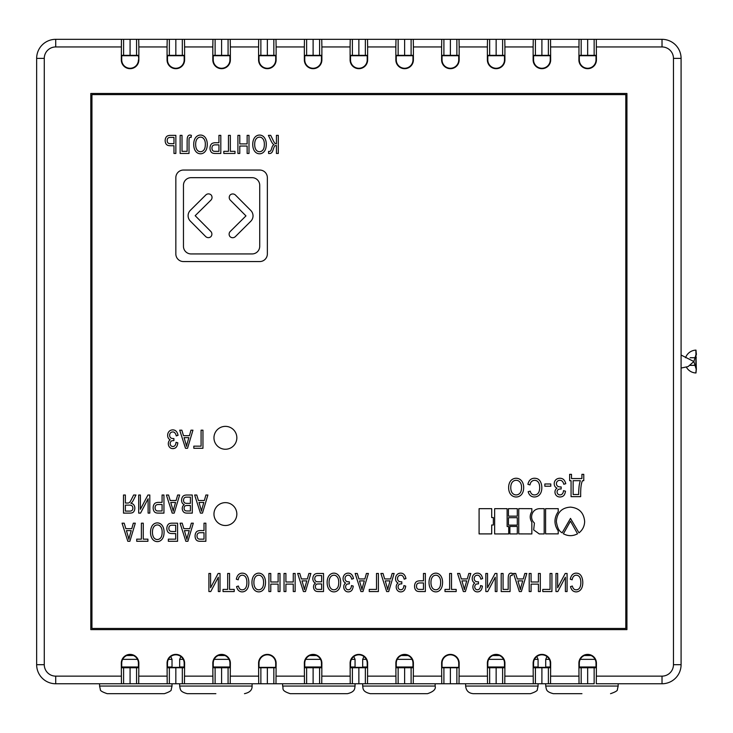 <?xml version="1.0" encoding="UTF-8"?>
<svg xmlns="http://www.w3.org/2000/svg" width="733" height="733" viewBox="0 0 733 733"><rect width="100%" height="100%" fill="white"/><g stroke="black" fill="none" stroke-linecap="round" stroke-linejoin="round"><path stroke-width="1.1" d="M548.385 667.745L550.245 667.745L550.245 663.173A8.347 8.347 0 0 0 541.907 654.826A8.347 8.347 0 0 0 533.56 663.173L533.56 667.745L548.385 667.745L548.385 683.761L581.177 683.761L581.177 667.745L579.317 667.745L579.317 663.173A8.347 8.347 0 0 1 587.664 654.826A8.347 8.347 0 0 1 596.002 663.173L596.002 667.745L594.151 667.745L594.151 683.761L587.664 683.761L587.664 667.745L587.655 683.761L55.717 683.761A19.067 19.067 0 0 1 36.65 664.694L36.65 58.393A19.067 19.067 0 0 1 55.717 39.325L136.558 39.325L136.558 55.341L138.418 55.341L138.849 59.914A8.769 8.769 0 0 1 130.071 68.682A8.769 8.769 0 0 1 121.302 59.914L121.44 39.325M456.87 667.745L458.73 667.745L458.73 663.173A8.347 8.347 0 0 0 450.383 654.826A8.347 8.347 0 0 0 442.045 663.173L442.045 667.745L456.87 667.745L456.87 683.761L489.662 683.761L489.662 667.745L487.802 667.745L487.802 663.173A8.347 8.347 0 0 1 496.14 654.826A8.347 8.347 0 0 1 504.487 663.173L504.487 667.745L502.627 667.745L502.627 683.761L535.42 683.761L535.42 667.745M365.355 667.745L367.215 667.745L367.215 663.173A8.347 8.347 0 0 0 358.868 654.826A8.347 8.347 0 0 0 350.521 663.173L350.521 667.745L365.355 667.745L365.355 683.761L398.138 683.761L398.138 667.745L396.278 667.745L396.278 663.173A8.347 8.347 0 0 1 404.625 654.826A8.347 8.347 0 0 1 412.972 663.173L412.972 667.745L411.112 667.745L411.112 683.761L443.905 683.761L443.905 667.745M273.84 667.745L275.7 667.745L275.7 663.173A8.347 8.347 0 0 0 267.353 654.826A8.347 8.347 0 0 0 259.006 663.173L259.006 667.745L273.84 667.745L273.84 683.761L306.623 683.761L306.623 667.745L304.763 667.745L304.763 663.173A8.347 8.347 0 0 1 313.11 654.826A8.347 8.347 0 0 1 321.457 663.173L321.457 667.745L319.597 667.745L319.597 683.761L352.381 683.761L352.381 667.745M182.315 667.745L184.175 667.745L184.175 663.173A8.347 8.347 0 0 0 175.838 654.826A8.347 8.347 0 0 0 167.491 663.173L167.491 667.745L182.315 667.745L182.315 683.761L215.108 683.761L215.108 667.745L213.248 667.745L213.248 663.173A8.347 8.347 0 0 1 221.595 654.826A8.347 8.347 0 0 1 229.933 663.173L229.933 667.745L228.073 667.745L228.073 683.761L260.866 683.761L260.866 667.745M121.302 46.949L55.717 46.949A11.444 11.444 0 0 0 44.273 58.393L44.273 664.694A11.444 11.444 0 0 0 55.717 676.138L55.717 683.761L123.593 683.761L123.593 667.745L121.733 667.745L121.733 663.173A8.347 8.347 0 0 1 130.071 654.826A8.347 8.347 0 0 1 138.418 663.173L138.418 667.745L136.558 667.745L136.558 683.761L169.35 683.761L169.35 667.745M136.558 55.341L121.733 55.341L121.733 59.914A8.347 8.347 0 0 0 130.071 68.261A8.347 8.347 0 0 0 138.418 59.914M169.35 55.341L167.491 55.341L167.491 59.914A8.347 8.347 0 0 0 175.838 68.261A8.347 8.347 0 0 0 184.175 59.914L184.175 55.341L169.35 55.341L169.35 39.325L167.197 39.325L167.06 46.949L138.849 46.949L138.849 59.914M215.108 55.341L213.248 55.341L213.248 59.914A8.347 8.347 0 0 0 221.595 68.261A8.347 8.347 0 0 0 229.933 59.914L229.933 55.341L215.108 55.341L215.108 39.325L212.955 39.325L212.817 46.949L184.606 46.949L184.606 59.914A8.769 8.769 0 0 1 175.838 68.682A8.769 8.769 0 0 1 167.06 59.914L167.06 46.949M260.866 55.341L259.006 55.341L259.006 59.914A8.347 8.347 0 0 0 267.353 68.261A8.347 8.347 0 0 0 275.7 59.914L275.7 55.341L260.866 55.341L260.866 39.325L258.712 39.325L258.584 46.949L230.364 46.949L230.364 59.914A8.769 8.769 0 0 1 221.595 68.682A8.769 8.769 0 0 1 212.817 59.914L212.817 46.949M306.623 55.341L304.763 55.341L304.763 59.914A8.347 8.347 0 0 0 313.11 68.261A8.347 8.347 0 0 0 321.457 59.914L321.457 55.341L306.623 55.341L306.623 39.325L304.47 39.325L304.342 46.949L276.121 46.949L276.121 59.914A8.769 8.769 0 0 1 267.353 68.682A8.769 8.769 0 0 1 258.584 59.914L258.584 46.949M352.381 55.341L350.521 55.341L350.521 59.914A8.347 8.347 0 0 0 358.868 68.261A8.347 8.347 0 0 0 367.215 59.914L367.215 55.341L352.381 55.341L352.381 39.325L350.227 39.325L350.099 46.949L321.879 46.949L321.879 59.914A8.769 8.769 0 0 1 313.11 68.682A8.769 8.769 0 0 1 304.342 59.914L304.342 46.949M398.138 55.341L396.278 55.341L396.278 59.914A8.347 8.347 0 0 0 404.625 68.261A8.347 8.347 0 0 0 412.972 59.914L412.972 55.341L398.138 55.341L398.138 39.325L395.994 39.325L395.857 46.949L367.636 46.949L367.636 59.914A8.769 8.769 0 0 1 358.868 68.682A8.769 8.769 0 0 1 350.099 59.914L350.099 46.949M443.905 55.341L442.045 55.341L442.045 59.914A8.347 8.347 0 0 0 450.383 68.261A8.347 8.347 0 0 0 458.73 59.914L458.73 55.341L443.905 55.341L443.905 39.325L441.752 39.325L441.614 46.949L413.394 46.949L413.394 59.914A8.769 8.769 0 0 1 404.625 68.682A8.769 8.769 0 0 1 395.857 59.914L395.857 46.949M489.662 55.341L487.802 55.341L487.802 59.914A8.347 8.347 0 0 0 496.14 68.261A8.347 8.347 0 0 0 504.487 59.914L504.487 55.341L489.662 55.341L489.662 39.325L487.509 39.325L487.372 46.949L459.16 46.949L459.16 59.914A8.769 8.769 0 0 1 450.383 68.682A8.769 8.769 0 0 1 441.614 59.914L441.614 46.949M535.42 55.341L533.56 55.341L533.56 59.914A8.347 8.347 0 0 0 541.907 68.261A8.347 8.347 0 0 0 550.245 59.914L550.245 55.341L535.42 55.341L535.42 39.325L533.267 39.325L533.129 46.949L504.918 46.949L504.918 59.914A8.769 8.769 0 0 1 496.14 68.682A8.769 8.769 0 0 1 487.372 59.914L487.372 46.949M581.177 55.341L581.177 39.325L587.655 39.325L587.655 55.341L579.317 55.341L579.317 59.914A8.347 8.347 0 0 0 587.664 68.261A8.347 8.347 0 0 0 596.002 59.914L596.002 55.341L587.664 55.341L587.664 39.325L594.151 39.325L594.151 55.341M130.071 55.341L130.08 39.325L130.071 55.341M123.593 667.745L136.558 667.745M175.838 667.745L175.828 683.761L175.838 667.745M215.108 667.745L228.073 667.745M267.353 667.745L267.343 683.761L267.353 667.745M306.623 667.745L319.597 667.745M358.868 667.745L358.868 683.761L358.868 667.745M398.138 667.745L411.112 667.745M450.392 667.745L450.383 683.761L450.392 667.745M489.662 667.745L502.627 667.745M541.907 667.745L541.898 683.761L541.907 667.745M581.177 667.745L587.655 667.745M587.664 667.745L594.151 667.745M596.295 683.761L662.018 683.761L596.295 683.761L596.433 663.173A8.769 8.769 0 0 0 587.664 654.395A8.769 8.769 0 0 0 578.896 663.173L579.024 683.761M138.711 683.761L138.849 663.173A8.769 8.769 0 0 0 130.071 654.395A8.769 8.769 0 0 0 121.302 663.173L121.44 683.761M184.469 683.761L184.606 663.173A8.769 8.769 0 0 0 175.838 654.395A8.769 8.769 0 0 0 167.06 663.173L167.197 683.761M230.226 683.761L230.364 663.173A8.769 8.769 0 0 0 221.595 654.395A8.769 8.769 0 0 0 212.817 663.173L212.955 683.761M275.984 683.761L276.121 663.173A8.769 8.769 0 0 0 267.353 654.395A8.769 8.769 0 0 0 258.584 663.173L258.712 683.761M321.75 683.761L321.879 663.173A8.769 8.769 0 0 0 313.11 654.395A8.769 8.769 0 0 0 304.342 663.173L304.47 683.761M367.508 683.761L367.636 663.173A8.769 8.769 0 0 0 358.868 654.395A8.769 8.769 0 0 0 350.099 663.173L350.227 683.761M413.265 683.761L413.394 663.173A8.769 8.769 0 0 0 404.625 654.395A8.769 8.769 0 0 0 395.857 663.173L395.994 683.761M459.023 683.761L459.16 663.173A8.769 8.769 0 0 0 450.383 654.395A8.769 8.769 0 0 0 441.614 663.173L441.752 683.761M504.78 683.761L504.918 663.173A8.769 8.769 0 0 0 496.14 654.395A8.769 8.769 0 0 0 487.372 663.173L487.509 683.761M550.538 683.761L550.675 663.173A8.769 8.769 0 0 0 541.907 654.395A8.769 8.769 0 0 0 533.129 663.173L533.267 683.761M594.151 39.325L596.295 39.325L596.433 59.914A8.769 8.769 0 0 1 587.664 68.682A8.769 8.769 0 0 1 578.896 59.914L579.024 39.325L581.177 39.325M535.42 39.325L550.538 39.325L550.675 59.914A8.769 8.769 0 0 1 541.907 68.682A8.769 8.769 0 0 1 533.129 59.914L533.129 46.949M90.8 93.476L90.8 629.61L626.935 629.61L626.935 93.476L90.8 93.476M625.799 94.612L91.946 94.612L91.946 628.465L625.799 628.465L625.799 94.612M522.473 493.071A9.602 9.602 0 0 0 523.151 491.394A11.444 11.444 0 0 0 523.536 489.607A17.18 17.18 0 0 0 523.683 487.381A12.259 12.259 0 0 0 523.619 486.19A11.462 11.462 0 0 0 522.776 482.855A8.457 8.457 0 0 0 521.63 480.921A7.193 7.193 0 0 0 520.128 479.492A6.624 6.624 0 0 0 518.277 478.576A7.147 7.147 0 0 0 512.33 479.373A6.469 6.469 0 0 0 510.809 480.701A8.384 8.384 0 0 0 509.591 482.662A10.253 10.253 0 0 0 509.178 483.771A11.426 11.426 0 0 0 508.867 484.98A12.342 12.342 0 0 0 508.693 486.217A14.852 14.852 0 0 0 508.684 488.938A12.598 12.598 0 0 0 508.858 490.157A11.627 11.627 0 0 0 509.151 491.357A10.335 10.335 0 0 0 509.545 492.448A8.429 8.429 0 0 0 510.709 494.381A6.954 6.954 0 0 0 516.142 496.983A8.274 8.274 0 0 0 517.003 496.937A7.092 7.092 0 0 0 517.791 496.809A6.377 6.377 0 0 0 519.816 495.975A7.367 7.367 0 0 0 522.473 493.071M527.897 484.311L529.977 484.916A8.677 8.677 0 0 1 530.674 482.781A4.471 4.471 0 0 1 535.97 480.527A4.939 4.939 0 0 1 537.271 481.16A4.123 4.123 0 0 1 538.297 482.177A6.102 6.102 0 0 1 539.094 483.734A9.337 9.337 0 0 1 539.341 484.605A11.701 11.701 0 0 1 539.534 485.603A13.231 13.231 0 0 1 539.644 486.611A17.006 17.006 0 0 1 539.68 487.766A12.745 12.745 0 0 1 539.653 488.654A12.259 12.259 0 0 1 539.186 491.238A6.02 6.02 0 0 1 538.48 492.787A4.838 4.838 0 0 1 537.472 493.923A4.105 4.105 0 0 1 536.153 494.647A5.498 5.498 0 0 1 534.43 494.922A4.581 4.581 0 0 1 532.946 494.674A3.454 3.454 0 0 1 530.967 492.988A8.512 8.512 0 0 1 530.216 491.147L528.154 491.706A9.108 9.108 0 0 0 529.098 494.024A6.084 6.084 0 0 0 530.408 495.6A5.424 5.424 0 0 0 532.158 496.608A6.771 6.771 0 0 0 534.384 496.983A7.284 7.284 0 0 0 538.205 495.884A6.377 6.377 0 0 0 539.699 494.583A8.1 8.1 0 0 0 540.881 492.686A9.502 9.502 0 0 0 541.284 491.614A11.279 11.279 0 0 0 541.586 490.404A12.553 12.553 0 0 0 541.76 489.158A15.924 15.924 0 0 0 541.769 486.465A14.101 14.101 0 0 0 541.614 485.246A13.57 13.57 0 0 0 541.348 484.046A12.983 12.983 0 0 0 540.991 482.9A9.016 9.016 0 0 0 539.9 480.83A6.111 6.111 0 0 0 538.563 479.446A5.305 5.305 0 0 0 536.849 478.594A8.796 8.796 0 0 0 534.421 478.255A6.588 6.588 0 0 0 532.121 478.667A5.745 5.745 0 0 0 530.252 479.803A6.368 6.368 0 0 0 528.905 481.563A11.132 11.132 0 0 0 527.897 484.311M544.848 486.226L550.795 486.226L550.795 483.982L544.848 483.982L544.848 486.226M509.875 533.936L517.306 533.936L517.306 526.441L509.875 526.441L509.875 533.936M517.306 525.121L517.306 517.7L508.455 517.7L508.455 525.121L517.306 525.121M508.455 516.16L517.306 516.16L517.306 508.665L508.455 508.665L508.455 516.16M202.959 448.284L202.959 430.189L201.08 430.189L201.08 446.15L193.814 446.15L193.814 448.284L202.959 448.284M369.258 591.549L378.393 591.549L378.393 573.453L376.515 573.453L376.515 589.414L369.258 589.414L369.258 591.549M542.786 591.549L551.931 591.549L551.931 573.453L550.052 573.453L550.052 589.414L542.786 589.414L542.786 591.549M570.466 521.154L563.393 533.789C568.121 536.272 572.84 536.272 577.54 533.789L570.466 521.154M275.938 143.787A2.062 2.062 0 0 1 274.728 143.072A5.406 5.406 0 0 1 274.151 142.266A27.616 27.616 0 0 1 273.107 140.278L270.724 135.367L268.397 135.367L271.311 141.396A11.92 11.92 0 0 0 272.905 143.842A2.556 2.556 0 0 0 274.023 144.612A3.793 3.793 0 0 0 272.841 145.574A2.62 2.62 0 0 0 272.447 146.233A25.783 25.783 0 0 0 271.641 148.487A19.031 19.031 0 0 1 270.981 150.265A2.611 2.611 0 0 1 270.624 150.87L270.495 151.007A1.301 1.301 0 0 1 270.019 151.3A2.226 2.226 0 0 1 269.286 151.429L268.562 151.401L268.599 153.49A50.156 50.156 0 0 0 269.68 153.499A2.648 2.648 0 0 0 271.237 153.005A3.656 3.656 0 0 0 272.319 151.758A7.431 7.431 0 0 0 272.667 151.007A38.208 38.208 0 0 0 273.29 149.239A29.008 29.008 0 0 1 274.197 146.866A2.95 2.95 0 0 1 274.618 146.169L274.793 145.995A1.576 1.576 0 0 1 275.388 145.675A3.821 3.821 0 0 1 276.423 145.528L276.423 153.463L278.302 153.463L278.302 135.367L276.423 135.367L276.423 143.833L275.938 143.787M183.516 511.891A3.372 3.372 0 0 0 185.394 512.944A7.651 7.651 0 0 0 186.97 513.109L192.284 513.109L192.284 495.013L186.878 495.013A10.198 10.198 0 0 0 185.541 495.105A5.342 5.342 0 0 0 184.597 495.316A4.6 4.6 0 0 0 183.717 495.71A3.5 3.5 0 0 0 182.517 496.864A6.231 6.231 0 0 0 181.619 499.622A7.412 7.412 0 0 0 181.592 500.254A6.762 6.762 0 0 0 181.637 501.042A5.406 5.406 0 0 0 181.976 502.398A4.526 4.526 0 0 0 182.279 502.994A3.812 3.812 0 0 0 184.249 504.634A4.169 4.169 0 0 0 182.764 506.292A5.058 5.058 0 0 0 182.581 510.287A5.745 5.745 0 0 0 182.829 510.874A4.334 4.334 0 0 0 183.516 511.891M165.631 143.118A4.077 4.077 0 0 0 167.161 145.033A3.234 3.234 0 0 0 168.288 145.501A11.471 11.471 0 0 0 170.597 145.739L173.978 145.739L173.978 153.463L175.856 153.463L175.856 135.367L170.468 135.367A7.907 7.907 0 0 0 167.674 135.871A3.005 3.005 0 0 0 166.29 136.943A6.001 6.001 0 0 0 165.237 139.582A7.357 7.357 0 0 0 165.191 141.258A6.826 6.826 0 0 0 165.631 143.118M313.642 585.795A4.966 4.966 0 0 0 313.522 586.922A5.488 5.488 0 0 0 314.081 589.314A4.334 4.334 0 0 0 314.769 590.331A3.372 3.372 0 0 0 316.638 591.384A7.651 7.651 0 0 0 318.214 591.549L323.528 591.549L323.528 573.453L318.131 573.453A10.198 10.198 0 0 0 316.793 573.536A5.342 5.342 0 0 0 315.841 573.756A4.6 4.6 0 0 0 314.961 574.141A3.5 3.5 0 0 0 313.77 575.304A6.231 6.231 0 0 0 312.863 578.062A7.412 7.412 0 0 0 312.835 578.694A6.762 6.762 0 0 0 312.881 579.482A5.406 5.406 0 0 0 313.229 580.838A4.526 4.526 0 0 0 313.522 581.434A3.812 3.812 0 0 0 315.492 583.074A4.169 4.169 0 0 0 314.008 584.732A5.058 5.058 0 0 0 313.642 585.795M169.305 533.102A4.966 4.966 0 0 0 170.441 533.422A12.296 12.296 0 0 0 172.292 533.56L175.691 533.56L175.691 539.149L168.343 539.149L168.343 541.293L177.569 541.293L177.569 523.188L171.998 523.188A9.731 9.731 0 0 0 169.799 523.444A2.63 2.63 0 0 0 168.764 523.939A4.444 4.444 0 0 0 167.939 524.791A4.994 4.994 0 0 0 167.335 525.882A6.414 6.414 0 0 0 166.886 527.76A7.55 7.55 0 0 0 166.895 529.281A6.368 6.368 0 0 0 167.014 530.014A5.855 5.855 0 0 0 167.234 530.738A5.259 5.259 0 0 0 167.518 531.388A4.361 4.361 0 0 0 168.343 532.479A3.042 3.042 0 0 0 169.305 533.102M213.33 153.289A5.113 5.113 0 0 0 214.082 153.408A17.519 17.519 0 0 0 215.484 153.463L220.816 153.463L220.816 135.367L218.938 135.367L218.938 142.724L215.31 142.724A7.614 7.614 0 0 0 212.579 143.237A3.115 3.115 0 0 0 211.168 144.328A5.681 5.681 0 0 0 210.307 146.105A6.652 6.652 0 0 0 210.096 147.086A8.558 8.558 0 0 0 210.023 148.231A8.081 8.081 0 0 0 210.05 148.9A7 7 0 0 0 210.261 150.128A6.084 6.084 0 0 0 210.444 150.696A5.598 5.598 0 0 0 210.985 151.749A3.408 3.408 0 0 0 212.341 152.95A4.325 4.325 0 0 0 213.33 153.289M205.872 523.188L204.003 523.188L204.003 530.555L200.375 530.555A7.614 7.614 0 0 0 197.635 531.068A3.115 3.115 0 0 0 196.224 532.158A5.681 5.681 0 0 0 195.363 533.926A6.652 6.652 0 0 0 195.161 534.916A8.558 8.558 0 0 0 195.079 536.061A8.081 8.081 0 0 0 195.106 536.73A7 7 0 0 0 195.326 537.958A6.084 6.084 0 0 0 195.509 538.526A5.598 5.598 0 0 0 196.041 539.58A3.408 3.408 0 0 0 197.406 540.78A4.325 4.325 0 0 0 198.386 541.119A5.113 5.113 0 0 0 199.138 541.238A17.519 17.519 0 0 0 200.54 541.293L205.872 541.293L205.872 523.188M414.658 587.609A6.606 6.606 0 0 0 414.796 588.214A6.084 6.084 0 0 0 414.988 588.791A5.598 5.598 0 0 0 415.519 589.836A3.408 3.408 0 0 0 416.875 591.045A4.325 4.325 0 0 0 417.865 591.375A5.113 5.113 0 0 0 418.616 591.494A17.519 17.519 0 0 0 420.018 591.549L425.351 591.549L425.351 573.453L423.472 573.453L423.472 580.82L419.844 580.82A7.614 7.614 0 0 0 417.114 581.324A3.115 3.115 0 0 0 415.703 582.414A5.681 5.681 0 0 0 414.841 584.192A6.652 6.652 0 0 0 414.631 585.181A8.558 8.558 0 0 0 414.557 586.318A8.081 8.081 0 0 0 414.585 586.986A7 7 0 0 0 414.658 587.609M156.468 512.944A5.113 5.113 0 0 0 157.219 513.054A17.519 17.519 0 0 0 158.621 513.109L163.954 513.109L163.954 495.013L162.075 495.013L162.075 502.38L158.447 502.38A7.614 7.614 0 0 0 155.717 502.884A3.115 3.115 0 0 0 154.306 503.974A5.681 5.681 0 0 0 153.444 505.752A6.652 6.652 0 0 0 153.234 506.741A8.558 8.558 0 0 0 153.16 507.877A8.081 8.081 0 0 0 153.188 508.555A7 7 0 0 0 153.399 509.783A6.084 6.084 0 0 0 153.582 510.351A5.598 5.598 0 0 0 154.122 511.396A3.408 3.408 0 0 0 155.478 512.605A4.325 4.325 0 0 0 156.468 512.944M268.91 573.453L268.91 591.549L270.779 591.549L270.779 584.128L278.128 584.128L278.128 591.549L280.006 591.549L280.006 573.453L278.128 573.453L278.128 581.984L270.779 581.984L270.779 573.453L268.91 573.453M293.264 573.453L293.264 581.984L285.916 581.984L285.916 573.453L284.038 573.453L284.038 591.549L285.916 591.549L285.916 584.128L293.264 584.128L293.264 591.549L295.142 591.549L295.142 573.453L293.264 573.453M247.131 135.367L247.131 143.897L239.783 143.897L239.783 135.367L237.904 135.367L237.904 153.463L239.783 153.463L239.783 146.041L247.131 146.041L247.131 153.463L249 153.463L249 135.367L247.131 135.367M531.086 591.549L531.086 584.128L538.425 584.128L538.425 591.549L540.303 591.549L540.303 573.453L538.425 573.453L538.425 581.984L531.086 581.984L531.086 573.453L529.208 573.453L529.208 591.549L531.086 591.549M220.019 591.549L220.019 573.453L218.15 573.453L210.591 587.747L210.591 573.453L208.896 573.453L208.896 591.549L210.765 591.549L218.324 577.219L218.324 591.549L220.019 591.549M138.693 513.109L140.562 513.109L148.112 498.779L148.112 513.109L149.807 513.109L149.807 495.013L147.938 495.013L140.388 509.307L140.388 495.013L138.693 495.013L138.693 513.109M495.27 591.549L496.965 591.549L496.965 573.453L495.096 573.453L487.537 587.747L487.537 573.453L485.842 573.453L485.842 591.549L487.72 591.549L495.27 577.219L495.27 591.549M557.657 587.747L557.657 573.453L555.962 573.453L555.962 591.549L557.831 591.549L565.39 577.219L565.39 591.549L567.085 591.549L567.085 573.453L565.216 573.453L557.657 587.747M235 153.463L235 151.328L230.336 151.328L230.336 135.367L228.467 135.367L228.467 151.328L223.803 151.328L223.803 153.463L235 153.463M147.919 541.293L147.919 539.149L143.265 539.149L143.265 523.188L141.387 523.188L141.387 539.149L136.723 539.149L136.723 541.293L147.919 541.293M229.557 589.414L229.557 573.453L227.679 573.453L227.679 589.414L223.024 589.414L223.024 591.549L234.221 591.549L234.221 589.414L229.557 589.414M451.519 573.453L449.641 573.453L449.641 589.414L444.986 589.414L444.986 591.549L456.183 591.549L456.183 589.414L451.519 589.414L451.519 573.453M477.192 583.944A13.46 13.46 0 0 1 478.475 583.88L478.475 581.81L477.577 581.81A4.343 4.343 0 0 1 476.12 581.553A2.804 2.804 0 0 1 475.112 580.921L475.066 580.875A2.749 2.749 0 0 1 474.443 579.904A3.922 3.922 0 0 1 474.26 577.861A3.39 3.39 0 0 1 475.057 576.184L475.195 576.037A2.648 2.648 0 0 1 476.129 575.442A3.628 3.628 0 0 1 477.412 575.203A3.024 3.024 0 0 1 477.879 575.24A2.556 2.556 0 0 1 479.052 575.762A3.454 3.454 0 0 1 479.758 576.523A7.834 7.834 0 0 1 480.491 577.897A5.507 5.507 0 0 1 480.839 579.162L482.635 578.575A12.479 12.479 0 0 0 481.801 576.092A5.772 5.772 0 0 0 480.821 574.608L480.362 574.168A4.151 4.151 0 0 0 479.043 573.426A5.049 5.049 0 0 0 477.403 573.151L477.018 573.16A5.25 5.25 0 0 0 475.112 573.637A4.554 4.554 0 0 0 473.646 574.727A5.488 5.488 0 0 0 472.318 577.485A7.055 7.055 0 0 0 472.272 579.446A5.397 5.397 0 0 0 472.409 580.16A4.929 4.929 0 0 0 472.638 580.838A4.462 4.462 0 0 0 473.82 582.46A2.969 2.969 0 0 0 474.764 583.01A5.104 5.104 0 0 0 474.251 583.45A4.435 4.435 0 0 0 473.151 585.236A5.727 5.727 0 0 0 472.968 587.921A5.149 5.149 0 0 0 473.573 589.616A5.525 5.525 0 0 0 474.104 590.395L474.773 591.045A3.711 3.711 0 0 0 475.928 591.65A4.929 4.929 0 0 0 479.135 591.586A3.83 3.83 0 0 0 480.427 590.825A4.499 4.499 0 0 0 481.59 589.195A11.453 11.453 0 0 0 482.396 586.107L480.601 585.557L480.527 586.263A9.263 9.263 0 0 1 480.445 586.684A17.235 17.235 0 0 1 480.307 587.252A4.206 4.206 0 0 1 479.877 588.315A3.198 3.198 0 0 1 479.254 589.085A2.593 2.593 0 0 1 477.421 589.772L476.78 589.708A2.327 2.327 0 0 1 475.47 588.901A3.253 3.253 0 0 1 474.792 587.417A3.638 3.638 0 0 1 474.782 586.345A3.097 3.097 0 0 1 475.891 584.384A1.686 1.686 0 0 1 476.496 584.073A4.05 4.05 0 0 1 477.192 583.944M349.339 583.88L349.339 581.81L348.441 581.81A4.343 4.343 0 0 1 346.975 581.553A2.804 2.804 0 0 1 345.967 580.921L345.921 580.875A2.749 2.749 0 0 1 345.307 579.904A3.922 3.922 0 0 1 345.115 577.861A3.39 3.39 0 0 1 345.921 576.184L346.058 576.037A2.648 2.648 0 0 1 346.993 575.442A3.628 3.628 0 0 1 348.267 575.203A3.024 3.024 0 0 1 348.734 575.24A2.556 2.556 0 0 1 349.916 575.762A3.454 3.454 0 0 1 350.612 576.523A7.834 7.834 0 0 1 351.345 577.897A5.507 5.507 0 0 1 351.703 579.162L353.498 578.575A12.479 12.479 0 0 0 352.655 576.092A5.772 5.772 0 0 0 351.675 574.608L351.217 574.168A4.151 4.151 0 0 0 349.907 573.426A5.049 5.049 0 0 0 348.257 573.151L347.873 573.16A5.25 5.25 0 0 0 345.976 573.637A4.554 4.554 0 0 0 344.501 574.727A5.488 5.488 0 0 0 343.181 577.485A7.055 7.055 0 0 0 343.136 579.446A5.397 5.397 0 0 0 343.264 580.16A4.929 4.929 0 0 0 343.493 580.838A4.462 4.462 0 0 0 344.675 582.46A2.969 2.969 0 0 0 345.628 583.01A5.104 5.104 0 0 0 345.115 583.45A4.435 4.435 0 0 0 344.006 585.236A5.727 5.727 0 0 0 343.832 587.921A5.149 5.149 0 0 0 344.428 589.616A5.525 5.525 0 0 0 344.968 590.395L345.628 591.045A3.711 3.711 0 0 0 346.782 591.65A4.929 4.929 0 0 0 349.989 591.586A3.83 3.83 0 0 0 351.281 590.825A4.499 4.499 0 0 0 352.445 589.195A11.453 11.453 0 0 0 353.251 586.107L351.455 585.557L351.382 586.263A9.263 9.263 0 0 1 351.299 586.684A17.235 17.235 0 0 1 351.162 587.252A4.206 4.206 0 0 1 350.74 588.315A3.198 3.198 0 0 1 350.117 589.085A2.593 2.593 0 0 1 348.276 589.772L347.644 589.708A2.327 2.327 0 0 1 346.324 588.901A3.253 3.253 0 0 1 345.655 587.417A3.638 3.638 0 0 1 345.637 586.345A3.097 3.097 0 0 1 346.746 584.384A1.686 1.686 0 0 1 347.35 584.073A4.05 4.05 0 0 1 348.047 583.944A13.46 13.46 0 0 1 349.339 583.88M398.596 585.053A3.014 3.014 0 0 1 399.21 584.384A1.686 1.686 0 0 1 399.815 584.073A4.05 4.05 0 0 1 400.511 583.944A13.46 13.46 0 0 1 401.803 583.88L401.803 581.81L400.905 581.81A4.343 4.343 0 0 1 399.439 581.553A2.804 2.804 0 0 1 398.431 580.921L398.386 580.875A2.749 2.749 0 0 1 397.762 579.904A3.922 3.922 0 0 1 397.579 577.861A3.39 3.39 0 0 1 398.386 576.184L398.514 576.037A2.648 2.648 0 0 1 399.448 575.442A3.628 3.628 0 0 1 400.731 575.203A3.024 3.024 0 0 1 401.198 575.24A2.556 2.556 0 0 1 402.38 575.762A3.454 3.454 0 0 1 403.077 576.523A7.834 7.834 0 0 1 403.81 577.897A5.507 5.507 0 0 1 404.167 579.162L405.963 578.575A12.479 12.479 0 0 0 405.12 576.092A5.772 5.772 0 0 0 404.14 574.608L403.681 574.168A4.151 4.151 0 0 0 402.371 573.426A5.049 5.049 0 0 0 400.722 573.151L400.337 573.16A5.25 5.25 0 0 0 398.431 573.637A4.554 4.554 0 0 0 396.965 574.727A5.488 5.488 0 0 0 395.637 577.485A7.055 7.055 0 0 0 395.591 579.446A5.397 5.397 0 0 0 395.728 580.16A4.929 4.929 0 0 0 395.957 580.838A4.462 4.462 0 0 0 397.139 582.46A2.969 2.969 0 0 0 398.092 583.01A5.104 5.104 0 0 0 397.579 583.45A4.435 4.435 0 0 0 396.471 585.236A5.727 5.727 0 0 0 396.296 587.921A5.149 5.149 0 0 0 396.892 589.616A5.525 5.525 0 0 0 397.433 590.395L398.092 591.045A3.711 3.711 0 0 0 399.247 591.65A4.929 4.929 0 0 0 402.454 591.586A3.83 3.83 0 0 0 403.746 590.825A4.499 4.499 0 0 0 404.909 589.195A11.453 11.453 0 0 0 405.716 586.107L403.92 585.557L403.846 586.263A9.263 9.263 0 0 1 403.764 586.684A17.235 17.235 0 0 1 403.626 587.252A4.206 4.206 0 0 1 403.205 588.315A3.198 3.198 0 0 1 402.582 589.085A2.593 2.593 0 0 1 400.74 589.772L400.108 589.708A2.327 2.327 0 0 1 398.789 588.901A3.253 3.253 0 0 1 398.12 587.417A3.638 3.638 0 0 1 398.101 586.345A3.097 3.097 0 0 1 398.596 585.053M171.907 440.808A4.05 4.05 0 0 1 172.603 440.68A13.46 13.46 0 0 1 173.895 440.615L173.895 438.545L172.997 438.545A4.343 4.343 0 0 1 171.54 438.288A2.804 2.804 0 0 1 170.532 437.656L170.487 437.61A2.749 2.749 0 0 1 169.864 436.639A3.922 3.922 0 0 1 169.68 434.596A3.39 3.39 0 0 1 170.477 432.919L170.615 432.782A2.648 2.648 0 0 1 171.549 432.177A3.628 3.628 0 0 1 172.832 431.939A3.024 3.024 0 0 1 173.29 431.975A2.556 2.556 0 0 1 174.472 432.497A3.454 3.454 0 0 1 175.169 433.258A7.834 7.834 0 0 1 175.911 434.642A5.507 5.507 0 0 1 176.259 435.897L178.055 435.31A12.479 12.479 0 0 0 177.221 432.827A5.772 5.772 0 0 0 176.241 431.343L175.783 430.903A4.151 4.151 0 0 0 174.463 430.161A5.049 5.049 0 0 0 172.823 429.886L172.438 429.895A5.25 5.25 0 0 0 170.532 430.372A4.554 4.554 0 0 0 169.057 431.462A5.488 5.488 0 0 0 167.738 434.22A7.055 7.055 0 0 0 167.692 436.181A5.397 5.397 0 0 0 167.83 436.895A4.929 4.929 0 0 0 168.059 437.574A4.462 4.462 0 0 0 169.241 439.204A2.969 2.969 0 0 0 170.184 439.754A5.104 5.104 0 0 0 169.671 440.185A4.435 4.435 0 0 0 168.572 441.972A5.727 5.727 0 0 0 168.388 444.656A5.149 5.149 0 0 0 168.993 446.351A5.525 5.525 0 0 0 169.525 447.13L170.193 447.781A3.711 3.711 0 0 0 171.348 448.385A4.929 4.929 0 0 0 174.555 448.321A3.83 3.83 0 0 0 175.847 447.561A4.499 4.499 0 0 0 177.01 445.93A11.453 11.453 0 0 0 177.817 442.842L176.021 442.292L175.947 442.998A9.263 9.263 0 0 1 175.865 443.419A17.235 17.235 0 0 1 175.728 443.996A4.206 4.206 0 0 1 175.297 445.05A3.198 3.198 0 0 1 174.674 445.82A2.593 2.593 0 0 1 172.841 446.516L172.2 446.443A2.327 2.327 0 0 1 170.89 445.637A3.253 3.253 0 0 1 170.212 444.161A3.638 3.638 0 0 1 170.203 443.08A3.097 3.097 0 0 1 171.311 441.119A1.686 1.686 0 0 1 171.907 440.808M508.409 575.936A10.335 10.335 0 0 0 508.326 576.596A25.087 25.087 0 0 0 508.253 577.641A36.164 36.164 0 0 0 508.216 578.676A67.225 67.225 0 0 0 508.198 580.096L508.198 589.414L503.076 589.414L503.076 573.453L501.198 573.453L501.198 591.549L510.076 591.549L510.076 578.786A26.663 26.663 0 0 1 510.104 577.65A10.858 10.858 0 0 1 510.159 576.926A6.102 6.102 0 0 1 510.278 576.22A1.356 1.356 0 0 1 510.397 575.9L511.35 575.286A0.861 0.861 0 0 1 511.661 575.341A2.52 2.52 0 0 1 512.138 575.588L512.459 573.472A6.469 6.469 0 0 0 511.579 573.215A2.859 2.859 0 0 0 510.974 573.151L510.837 573.151A2.272 2.272 0 0 0 509.279 573.884A2.868 2.868 0 0 0 508.766 574.69A5.287 5.287 0 0 0 508.409 575.936M187.346 137.85A10.335 10.335 0 0 0 187.263 138.51A25.087 25.087 0 0 0 187.19 139.545A36.164 36.164 0 0 0 187.153 140.589A67.225 67.225 0 0 0 187.135 142.01L187.135 151.328L182.013 151.328L182.013 135.367L180.135 135.367L180.135 153.463L189.013 153.463L189.013 140.699A26.663 26.663 0 0 1 189.041 139.563A10.858 10.858 0 0 1 189.096 138.839A6.102 6.102 0 0 1 189.215 138.134A1.356 1.356 0 0 1 189.334 137.813L190.287 137.199A0.861 0.861 0 0 1 190.589 137.254A2.52 2.52 0 0 1 191.075 137.502L191.395 135.385A6.469 6.469 0 0 0 190.516 135.129A2.859 2.859 0 0 0 189.911 135.055L189.774 135.064A2.272 2.272 0 0 0 188.216 135.797A2.868 2.868 0 0 0 187.703 136.604A5.287 5.287 0 0 0 187.346 137.85M127.542 503.04L125.37 503.04L125.37 495.013L123.492 495.013L123.492 513.109L129.778 513.109A11.105 11.105 0 0 0 131.628 512.953A3.692 3.692 0 0 0 132.655 512.624A2.85 2.85 0 0 0 133.488 511.991A4.471 4.471 0 0 0 134.221 510.901A5.8 5.8 0 0 0 134.67 509.6A6.331 6.331 0 0 0 134.78 508.913A7.257 7.257 0 0 0 134.753 507.218A5.424 5.424 0 0 0 134.57 506.393A4.957 4.957 0 0 0 133.837 504.927A3.656 3.656 0 0 0 132.682 503.901A5.901 5.901 0 0 0 130.831 503.241A7.073 7.073 0 0 0 131.537 502.746A3.207 3.207 0 0 0 131.958 502.343A9.401 9.401 0 0 0 132.71 501.335A15.42 15.42 0 0 0 133.507 499.933L135.962 495.013L133.617 495.013L131.748 498.779A60.381 60.381 0 0 1 130.895 500.392A18.646 18.646 0 0 1 130.392 501.271A8.695 8.695 0 0 1 129.814 502.096A2.465 2.465 0 0 1 129.439 502.481A3.06 3.06 0 0 1 128.999 502.783A2.144 2.144 0 0 1 128.266 503.012A8.759 8.759 0 0 1 127.542 503.04M557.199 490.991A2.831 2.831 0 0 1 558.299 489.497A1.952 1.952 0 0 1 558.967 489.177A4.819 4.819 0 0 1 559.728 489.048A16.208 16.208 0 0 1 561.148 488.993L561.148 486.914L560.159 486.914A5.287 5.287 0 0 1 558.528 486.657A3.115 3.115 0 0 1 557.428 486.025L557.291 485.897A2.74 2.74 0 0 1 556.668 484.934A3.601 3.601 0 0 1 556.494 482.965A3.143 3.143 0 0 1 556.961 481.81A3.583 3.583 0 0 1 557.382 481.288L557.437 481.233A2.941 2.941 0 0 1 558.491 480.573A4.407 4.407 0 0 1 559.985 480.317A3.738 3.738 0 0 1 560.461 480.344A3.134 3.134 0 0 1 561.79 480.857A3.546 3.546 0 0 1 562.587 481.627A7.66 7.66 0 0 1 563.411 483.02A5.049 5.049 0 0 1 563.796 484.266L565.775 483.679A11.187 11.187 0 0 0 564.703 480.967A5.406 5.406 0 0 0 563.411 479.4A4.7 4.7 0 0 0 561.909 478.567A6.13 6.13 0 0 0 559.966 478.255L559.774 478.255A6.634 6.634 0 0 0 557.492 478.722A4.966 4.966 0 0 0 555.797 479.831A5.617 5.617 0 0 0 555.11 480.674A5.021 5.021 0 0 0 554.331 482.589A6.359 6.359 0 0 0 554.285 484.55A4.929 4.929 0 0 0 554.689 485.942A4.343 4.343 0 0 0 555.99 487.555A3.454 3.454 0 0 0 557.053 488.123A5.534 5.534 0 0 0 556.411 488.627A4.471 4.471 0 0 0 555.229 490.441A5.223 5.223 0 0 0 555.064 493.025A4.774 4.774 0 0 0 555.724 494.72A5.589 5.589 0 0 0 556.32 495.499L556.484 495.673A4.178 4.178 0 0 0 557.95 496.617A5.727 5.727 0 0 0 559.966 496.983A6.441 6.441 0 0 0 561.927 496.672A4.288 4.288 0 0 0 564.621 494.244A10.509 10.509 0 0 0 565.491 491.211L563.494 490.661L563.411 491.367A8.512 8.512 0 0 1 563.32 491.788A15.952 15.952 0 0 1 563.173 492.365A3.949 3.949 0 0 1 562.706 493.41A3.317 3.317 0 0 1 561.111 494.693A3.454 3.454 0 0 1 559.994 494.885L559.755 494.876A3.079 3.079 0 0 1 558.665 494.601A2.501 2.501 0 0 1 557.85 494.005A3.289 3.289 0 0 1 557.199 490.991M181.848 430.189L179.713 430.189L185.495 448.284L187.538 448.284L192.953 430.189L190.965 430.189L189.435 435.677L183.488 435.677L181.848 430.189M179.64 495.013L177.652 495.013L176.122 500.502L170.166 500.502L168.535 495.013L166.4 495.013L172.182 513.109L174.216 513.109L179.64 495.013M198.423 500.502L196.783 495.013L194.648 495.013L200.43 513.109L202.473 513.109L207.888 495.013L205.9 495.013L204.37 500.502L198.423 500.502M124.198 523.188L122.054 523.188L127.835 541.293L129.878 541.293L135.303 523.188L133.314 523.188L131.784 528.676L125.829 528.676L124.198 523.188M193.31 523.188L191.331 523.188L189.792 528.676L183.846 528.676L182.205 523.188L180.071 523.188L185.852 541.293L187.895 541.293L193.31 523.188M303.425 591.549L305.469 591.549L310.884 573.453L308.905 573.453L307.365 578.942L301.419 578.942L299.779 573.453L297.644 573.453L303.425 591.549M364.878 578.942L358.923 578.942L357.292 573.453L355.157 573.453L360.929 591.549L362.972 591.549L368.397 573.453L366.408 573.453L364.878 578.942M388.701 591.549L394.125 573.453L392.137 573.453L390.607 578.942L384.651 578.942L383.02 573.453L380.876 573.453L386.658 591.549L388.701 591.549M465.382 591.549L470.797 573.453L468.818 573.453L467.278 578.942L461.332 578.942L459.692 573.453L457.557 573.453L463.338 591.549L465.382 591.549M513.549 573.453L519.33 591.549L521.374 591.549L526.798 573.453L524.81 573.453L523.28 578.942L517.324 578.942L515.684 573.453L513.549 573.453M236.319 579.207L238.198 579.812A9.492 9.492 0 0 1 238.83 577.65A4.416 4.416 0 0 1 239.673 576.367L239.764 576.266A3.628 3.628 0 0 1 243.548 575.414A4.297 4.297 0 0 1 245.637 577.054A6.478 6.478 0 0 1 246.37 578.63A10.161 10.161 0 0 1 246.59 579.501A12.956 12.956 0 0 1 246.764 580.499A14.706 14.706 0 0 1 246.856 581.507A18.976 18.976 0 0 1 246.893 582.662A14.202 14.202 0 0 1 246.865 583.55A13.597 13.597 0 0 1 246.444 586.134A6.45 6.45 0 0 1 245.802 587.701A4.645 4.645 0 0 1 244.904 588.819A3.638 3.638 0 0 1 243.704 589.543A4.435 4.435 0 0 1 242.183 589.818A3.702 3.702 0 0 1 240.864 589.57A3.079 3.079 0 0 1 239.828 588.92A3.674 3.674 0 0 1 239.086 587.903A9.172 9.172 0 0 1 238.399 586.043L236.557 586.592A9.831 9.831 0 0 0 237.419 588.938A5.891 5.891 0 0 0 238.582 590.486A4.838 4.838 0 0 0 240.177 591.504A5.461 5.461 0 0 0 243.933 591.595A6.084 6.084 0 0 0 246.902 589.497A8.402 8.402 0 0 0 247.983 587.582A10.17 10.17 0 0 0 248.35 586.51A12.379 12.379 0 0 0 248.615 585.291A13.881 13.881 0 0 0 248.771 584.054A17.729 17.729 0 0 0 248.78 581.351A15.604 15.604 0 0 0 248.643 580.133A14.926 14.926 0 0 0 248.405 578.933A14.028 14.028 0 0 0 248.084 577.796A9.529 9.529 0 0 0 247.094 575.698A5.782 5.782 0 0 0 245.903 574.342A4.655 4.655 0 0 0 244.346 573.49A7.101 7.101 0 0 0 242.174 573.151L242.119 573.151A5.296 5.296 0 0 0 238.436 574.699A6.231 6.231 0 0 0 237.235 576.422A12.085 12.085 0 0 0 236.319 579.207M570.274 579.207L572.143 579.812A9.492 9.492 0 0 1 572.785 577.65A4.416 4.416 0 0 1 573.618 576.367L573.719 576.266A3.628 3.628 0 0 1 577.503 575.414A4.297 4.297 0 0 1 579.592 577.054A6.478 6.478 0 0 1 580.316 578.63A10.161 10.161 0 0 1 580.545 579.501A12.956 12.956 0 0 1 580.71 580.499A14.706 14.706 0 0 1 580.811 581.507A18.976 18.976 0 0 1 580.848 582.662A14.202 14.202 0 0 1 580.82 583.55A13.597 13.597 0 0 1 580.399 586.134A6.45 6.45 0 0 1 579.757 587.701A4.645 4.645 0 0 1 578.859 588.819A3.638 3.638 0 0 1 577.659 589.543A4.435 4.435 0 0 1 576.129 589.818A3.702 3.702 0 0 1 574.809 589.57A3.079 3.079 0 0 1 573.774 588.92A3.674 3.674 0 0 1 573.032 587.903A9.172 9.172 0 0 1 572.345 586.043L570.512 586.592A9.831 9.831 0 0 0 571.374 588.938A5.891 5.891 0 0 0 572.528 590.486A4.838 4.838 0 0 0 574.122 591.504A5.461 5.461 0 0 0 577.888 591.595A6.084 6.084 0 0 0 580.857 589.497A8.402 8.402 0 0 0 581.938 587.582A10.17 10.17 0 0 0 582.295 586.51A12.379 12.379 0 0 0 582.57 585.291A13.881 13.881 0 0 0 582.726 584.054A17.729 17.729 0 0 0 582.735 581.351A15.604 15.604 0 0 0 582.598 580.133A14.926 14.926 0 0 0 582.359 578.933A14.028 14.028 0 0 0 582.029 577.796A9.529 9.529 0 0 0 581.04 575.698A5.782 5.782 0 0 0 579.849 574.342A4.655 4.655 0 0 0 578.3 573.49A7.101 7.101 0 0 0 576.129 573.151L576.074 573.151A5.296 5.296 0 0 0 572.391 574.699A6.231 6.231 0 0 0 571.19 576.422A12.085 12.085 0 0 0 570.274 579.207M206.798 148.194A12.516 12.516 0 0 0 207.146 146.417A19.076 19.076 0 0 0 207.274 144.181A13.606 13.606 0 0 0 207.219 142.999A12.626 12.626 0 0 0 206.459 139.664A8.814 8.814 0 0 0 205.414 137.703A6.734 6.734 0 0 0 204.076 136.292A5.809 5.809 0 0 0 198.735 135.339A6.359 6.359 0 0 0 195.702 137.483A8.686 8.686 0 0 0 194.584 139.462A10.949 10.949 0 0 0 194.208 140.571A12.507 12.507 0 0 0 193.933 141.781A13.606 13.606 0 0 0 193.769 143.017A16.492 16.492 0 0 0 193.769 145.748A13.9 13.9 0 0 0 193.924 146.966A12.736 12.736 0 0 0 194.19 148.167A11.059 11.059 0 0 0 194.538 149.248A8.769 8.769 0 0 0 195.61 151.209A6.478 6.478 0 0 0 196.948 152.592A5.901 5.901 0 0 0 200.485 153.783A6.67 6.67 0 0 0 201.355 153.728A5.727 5.727 0 0 0 203.838 152.757A7.064 7.064 0 0 0 205.377 151.236A7.779 7.779 0 0 0 206.184 149.889A10.308 10.308 0 0 0 206.798 148.194M163.633 528.575A12.241 12.241 0 0 0 163.276 527.494A8.814 8.814 0 0 0 162.231 525.534A6.734 6.734 0 0 0 160.884 524.122A5.809 5.809 0 0 0 155.543 523.17A6.359 6.359 0 0 0 152.51 525.314A8.686 8.686 0 0 0 151.401 527.293A10.949 10.949 0 0 0 151.025 528.401A12.507 12.507 0 0 0 150.741 529.611A13.606 13.606 0 0 0 150.586 530.848A16.492 16.492 0 0 0 150.577 533.569A13.9 13.9 0 0 0 150.732 534.788A12.736 12.736 0 0 0 150.998 535.988A11.059 11.059 0 0 0 151.355 537.078A8.769 8.769 0 0 0 152.418 539.039A6.478 6.478 0 0 0 153.756 540.413A5.901 5.901 0 0 0 157.293 541.614A6.67 6.67 0 0 0 158.163 541.559A5.727 5.727 0 0 0 160.646 540.578A7.064 7.064 0 0 0 162.195 539.067A7.779 7.779 0 0 0 162.992 537.72A10.308 10.308 0 0 0 163.615 536.025A12.516 12.516 0 0 0 163.954 534.247A19.076 19.076 0 0 0 164.082 532.011A13.606 13.606 0 0 0 164.036 530.82A12.626 12.626 0 0 0 163.633 528.575M265.062 578.832A12.241 12.241 0 0 0 264.705 577.751A8.814 8.814 0 0 0 263.66 575.79A6.734 6.734 0 0 0 262.313 574.379A5.809 5.809 0 0 0 256.981 573.426A6.359 6.359 0 0 0 253.939 575.579A8.686 8.686 0 0 0 252.83 577.558A10.949 10.949 0 0 0 252.454 578.658A12.507 12.507 0 0 0 252.17 579.876A13.606 13.606 0 0 0 252.015 581.113A16.492 16.492 0 0 0 252.015 583.835A13.9 13.9 0 0 0 252.161 585.053A12.736 12.736 0 0 0 252.427 586.253A11.059 11.059 0 0 0 252.784 587.335A8.769 8.769 0 0 0 253.847 589.305A6.478 6.478 0 0 0 255.185 590.679A5.901 5.901 0 0 0 258.731 591.87A6.67 6.67 0 0 0 259.592 591.815A5.727 5.727 0 0 0 262.084 590.844A7.064 7.064 0 0 0 263.623 589.323A7.779 7.779 0 0 0 264.421 587.985A10.308 10.308 0 0 0 265.044 586.29A12.516 12.516 0 0 0 265.383 584.503A19.076 19.076 0 0 0 265.52 582.268A13.606 13.606 0 0 0 265.465 581.086A12.626 12.626 0 0 0 265.062 578.832M442.109 586.29A12.516 12.516 0 0 0 442.448 584.503A19.076 19.076 0 0 0 442.585 582.268A13.606 13.606 0 0 0 442.53 581.086A12.626 12.626 0 0 0 441.77 577.751A8.814 8.814 0 0 0 440.725 575.79A6.734 6.734 0 0 0 439.379 574.379A5.809 5.809 0 0 0 434.046 573.426A6.359 6.359 0 0 0 431.004 575.579A8.686 8.686 0 0 0 429.895 577.558A10.949 10.949 0 0 0 429.52 578.658A12.507 12.507 0 0 0 429.236 579.876A13.606 13.606 0 0 0 429.08 581.113A16.492 16.492 0 0 0 429.08 583.835A13.9 13.9 0 0 0 429.226 585.053A12.736 12.736 0 0 0 429.492 586.253A11.059 11.059 0 0 0 429.85 587.335A8.769 8.769 0 0 0 430.912 589.305A6.478 6.478 0 0 0 432.25 590.679A5.901 5.901 0 0 0 435.796 591.87A6.67 6.67 0 0 0 436.657 591.815A5.727 5.727 0 0 0 439.149 590.844A7.064 7.064 0 0 0 440.689 589.323A7.779 7.779 0 0 0 441.486 587.985A10.308 10.308 0 0 0 442.109 586.29M265.822 148.194A12.516 12.516 0 0 0 266.161 146.417A19.076 19.076 0 0 0 266.299 144.181A13.606 13.606 0 0 0 266.244 142.999A12.626 12.626 0 0 0 265.483 139.664A8.814 8.814 0 0 0 264.439 137.703A6.734 6.734 0 0 0 263.092 136.292A5.809 5.809 0 0 0 257.759 135.339A6.359 6.359 0 0 0 254.718 137.483A8.686 8.686 0 0 0 253.609 139.462A10.949 10.949 0 0 0 253.233 140.571A12.507 12.507 0 0 0 252.958 141.781A13.606 13.606 0 0 0 252.793 143.017A16.492 16.492 0 0 0 252.793 145.748A13.9 13.9 0 0 0 252.94 146.966A12.736 12.736 0 0 0 253.206 148.167A11.059 11.059 0 0 0 253.563 149.248A8.769 8.769 0 0 0 254.626 151.209A6.478 6.478 0 0 0 255.964 152.592A5.901 5.901 0 0 0 259.509 153.783A6.67 6.67 0 0 0 260.371 153.728A5.727 5.727 0 0 0 262.863 152.757A7.064 7.064 0 0 0 264.402 151.236A7.779 7.779 0 0 0 265.209 149.889A10.308 10.308 0 0 0 265.822 148.194M340.204 586.29A12.516 12.516 0 0 0 340.552 584.503A19.076 19.076 0 0 0 340.68 582.268A13.606 13.606 0 0 0 340.625 581.086A12.626 12.626 0 0 0 339.865 577.751A8.814 8.814 0 0 0 338.82 575.79A6.734 6.734 0 0 0 337.482 574.379A5.809 5.809 0 0 0 332.141 573.426A6.359 6.359 0 0 0 329.108 575.579A8.686 8.686 0 0 0 327.99 577.558A10.949 10.949 0 0 0 327.614 578.658A12.507 12.507 0 0 0 327.339 579.876A13.606 13.606 0 0 0 327.175 581.113A16.492 16.492 0 0 0 327.175 583.835A13.9 13.9 0 0 0 327.33 585.053A12.736 12.736 0 0 0 327.596 586.253A11.059 11.059 0 0 0 327.944 587.335A8.769 8.769 0 0 0 329.016 589.305A6.478 6.478 0 0 0 330.354 590.679A5.901 5.901 0 0 0 333.891 591.87A6.67 6.67 0 0 0 334.761 591.815A5.727 5.727 0 0 0 337.244 590.844A7.064 7.064 0 0 0 338.783 589.323A7.779 7.779 0 0 0 339.59 587.985A10.308 10.308 0 0 0 340.204 586.29M582.543 480.692L583.77 480.692L583.77 474.343L581.91 474.343L581.91 478.557L571.502 478.557L571.502 474.343L569.642 474.343L569.642 480.692L571.062 480.692L571.062 496.653L580.664 496.653L580.664 494.015A89.069 89.069 0 0 1 580.802 489.012A40.068 40.068 0 0 1 581.132 485.677A24.565 24.565 0 0 1 581.819 482.415A7.733 7.733 0 0 1 582.543 480.692M558.225 511.643L558.225 508.665L545.59 508.665L545.59 533.862L558.225 533.862L558.207 530.839C553.891 524.535 553.891 518.149 558.207 511.68L558.225 511.643M534.43 523.069L533.661 529.913L539.259 533.936L544.188 533.936L544.188 508.665L539.259 508.665C535.585 508.995 533.157 510.901 531.966 514.383C531.068 517.764 531.892 520.659 534.43 523.069M531.837 522.143C529.675 518.68 529.675 515.134 531.837 511.515L531.856 508.665L518.753 508.62L518.753 533.899L531.856 533.936L531.837 522.143M507.108 508.665L494.647 508.665L494.647 533.936L508.702 533.936L508.72 526.532L507.135 526.532L507.108 508.665M491.706 525.002L493.355 525.002L493.355 517.571L491.706 517.571L491.706 508.665L479.089 508.665L479.089 533.908L491.706 533.908L491.706 525.002M213.963 437.812A11.444 11.444 0 0 0 231.124 447.716A11.444 11.444 0 0 0 231.124 427.898A11.444 11.444 0 0 0 213.963 437.812M213.963 514.071A11.444 11.444 0 0 0 231.124 523.976A11.444 11.444 0 0 0 231.124 504.167A11.444 11.444 0 0 0 213.963 514.071M562.147 532.864L570.494 518.387L578.997 532.873C582.653 529.922 584.54 526.12 584.65 521.465C583.835 512.734 579.107 507.951 570.466 507.126C561.845 507.676 557.135 512.459 556.338 521.456C557.172 526.945 558.656 530.417 560.772 531.883L562.147 532.864M183.461 170.047A7.623 7.623 0 0 0 175.838 177.67L175.838 253.939A7.623 7.623 0 0 0 183.461 261.562L259.72 261.562A7.623 7.623 0 0 0 267.353 253.939L267.353 177.67A7.623 7.623 0 0 0 259.72 170.047L183.461 170.047M138.849 46.949L138.711 39.325L136.558 39.325M184.606 46.949L184.469 39.325L182.315 39.325L182.315 55.341M230.364 46.949L230.226 39.325L228.073 39.325L228.073 55.341M276.121 46.949L275.984 39.325L273.84 39.325L273.84 55.341M321.879 46.949L321.75 39.325L319.597 39.325L319.597 55.341M367.636 46.949L367.508 39.325L365.355 39.325L365.355 55.341M413.394 46.949L413.265 39.325L411.112 39.325L411.112 55.341M459.16 46.949L459.023 39.325L456.87 39.325L456.87 55.341M504.918 46.949L504.78 39.325L502.627 39.325L502.627 55.341M596.295 39.325L662.018 39.325A19.067 19.067 0 0 1 681.085 58.393L681.085 664.694A19.067 19.067 0 0 1 662.018 683.761A19.067 19.067 0 0 0 681.085 664.694L681.085 384.422M550.538 39.325L579.024 39.325M504.78 39.325L533.267 39.325M459.023 39.325L487.509 39.325M413.265 39.325L441.752 39.325M367.508 39.325L395.994 39.325M321.75 39.325L350.227 39.325M275.984 39.325L304.47 39.325M230.226 39.325L258.712 39.325M184.469 39.325L212.955 39.325M138.711 39.325L167.197 39.325M121.733 55.717L138.418 55.717M167.491 55.717L184.175 55.717M213.248 55.717L229.933 55.717M259.006 55.717L275.7 55.717M304.763 55.717L321.457 55.717M350.521 55.717L367.215 55.717M396.278 55.717L412.972 55.717M442.045 55.717L458.73 55.717M487.802 55.717L504.487 55.717M533.56 55.717L550.245 55.717M579.317 55.717L596.002 55.717M489.662 39.325L502.627 39.325M443.905 39.325L456.87 39.325M398.138 39.325L411.112 39.325M352.381 39.325L365.355 39.325M306.623 39.325L319.597 39.325M260.866 39.325L273.84 39.325M215.108 39.325L228.073 39.325M169.35 39.325L182.315 39.325M596.002 667.36L579.317 667.36M550.245 667.36L533.56 667.36M504.487 667.36L487.802 667.36M458.73 667.36L442.045 667.36M412.972 667.36L396.278 667.36M367.215 667.36L350.521 667.36M321.457 667.36L304.763 667.36M275.7 667.36L259.006 667.36M229.933 667.36L213.248 667.36M184.175 667.36L167.491 667.36M138.418 667.36L121.733 667.36M130.071 683.761L130.08 667.745L130.071 683.761M496.14 683.761L496.149 667.745L496.14 683.761M404.625 683.761L404.634 667.745L404.625 683.761M313.11 683.761L313.11 667.745L313.11 683.761M221.586 683.761L221.595 667.745L221.586 683.761M175.838 39.325L175.828 55.341L175.838 39.325M221.595 39.325L221.586 55.341L221.595 39.325M267.353 39.325L267.343 55.341L267.353 39.325M313.11 39.325L313.11 55.341L313.11 39.325M358.868 39.325L358.868 55.341L358.868 39.325M404.634 39.325L404.625 55.341L404.634 39.325M450.392 39.325L450.383 55.341L450.392 39.325M496.149 39.325L496.14 55.341L496.149 39.325M541.907 39.325L541.898 55.341L541.907 39.325M514.648 494.693A4.838 4.838 0 0 0 518.039 494.537A5.342 5.342 0 0 0 519.724 493.401L519.944 493.172A4.361 4.361 0 0 0 520.604 492.228A7.156 7.156 0 0 0 521.145 490.844A9.767 9.767 0 0 0 521.429 489.369A17.876 17.876 0 0 0 521.539 487.344A12.461 12.461 0 0 0 521.438 485.722A8.402 8.402 0 0 0 521.154 484.421A7.092 7.092 0 0 0 520.659 483.194A5.772 5.772 0 0 0 518.726 481.04A4.416 4.416 0 0 0 516.756 480.344A5.433 5.433 0 0 0 514.548 480.573A4.526 4.526 0 0 0 513.192 481.306A5.094 5.094 0 0 0 512.734 481.709A6.093 6.093 0 0 0 512.285 482.213A5.598 5.598 0 0 0 511.643 483.221A7.44 7.44 0 0 0 511.148 484.513A9.108 9.108 0 0 0 510.874 485.869A14.184 14.184 0 0 0 510.809 488.709A10.995 10.995 0 0 0 510.928 489.671A9.804 9.804 0 0 0 511.139 490.624A8.045 8.045 0 0 0 511.414 491.458A6.524 6.524 0 0 0 512.248 492.961A4.948 4.948 0 0 0 514.648 494.693M190.406 503.369L190.406 497.148L186.878 497.148A13.396 13.396 0 0 0 185.971 497.185A2.3 2.3 0 0 0 185.605 497.24A3.216 3.216 0 0 0 184.982 497.45A2.236 2.236 0 0 0 184.148 498.119A3.244 3.244 0 0 0 183.809 498.733L183.598 499.448A4.022 4.022 0 0 0 183.543 499.833A5.003 5.003 0 0 0 183.552 500.758A3.757 3.757 0 0 0 183.754 501.629A3.033 3.033 0 0 0 183.928 502.013A2.52 2.52 0 0 0 185.055 503.067A3.051 3.051 0 0 0 185.797 503.269A9.263 9.263 0 0 0 187.126 503.369L190.406 503.369M187.575 510.974L190.406 510.974L190.406 505.504L187.336 505.504A10.583 10.583 0 0 0 186.109 505.578A2.263 2.263 0 0 0 184.469 506.613L184.203 507.328A3.317 3.317 0 0 0 184.139 507.722A4.563 4.563 0 0 0 184.13 508.647A3.647 3.647 0 0 0 184.194 509.041L184.45 509.783A2.135 2.135 0 0 0 184.881 510.37A1.668 1.668 0 0 0 185.412 510.718A2.511 2.511 0 0 0 186.063 510.883A12.965 12.965 0 0 0 187.575 510.974M167.637 142.468A2.419 2.419 0 0 0 168.196 143.109A1.933 1.933 0 0 0 168.865 143.457A4.004 4.004 0 0 0 169.644 143.595A21.321 21.321 0 0 0 171.467 143.677L173.978 143.677L173.978 137.401L170.542 137.401A6.359 6.359 0 0 0 168.828 137.639A1.878 1.878 0 0 0 168.013 138.116L167.811 138.345A3.463 3.463 0 0 0 167.344 139.389A4.086 4.086 0 0 0 167.225 139.966A5.195 5.195 0 0 0 167.216 141.167A3.638 3.638 0 0 0 167.445 142.083A2.831 2.831 0 0 0 167.637 142.468M315.767 576.165A1.933 1.933 0 0 0 315.392 576.559A3.244 3.244 0 0 0 315.053 577.173L314.842 577.888A4.022 4.022 0 0 0 314.787 578.264A5.003 5.003 0 0 0 314.796 579.198A3.757 3.757 0 0 0 314.998 580.069A3.033 3.033 0 0 0 315.172 580.454A2.52 2.52 0 0 0 316.299 581.507A3.051 3.051 0 0 0 317.041 581.709A9.263 9.263 0 0 0 318.379 581.81L321.65 581.81L321.65 575.588L318.122 575.588A13.396 13.396 0 0 0 317.224 575.625A2.3 2.3 0 0 0 316.848 575.68A3.216 3.216 0 0 0 316.235 575.881A2.236 2.236 0 0 0 315.767 576.165M316.17 584.522A1.979 1.979 0 0 0 315.721 585.053L315.447 585.768A3.317 3.317 0 0 0 315.382 586.162A4.563 4.563 0 0 0 315.382 587.087A3.647 3.647 0 0 0 315.447 587.481L315.694 588.223A2.135 2.135 0 0 0 316.125 588.81A1.668 1.668 0 0 0 316.665 589.158A2.511 2.511 0 0 0 317.307 589.323A12.965 12.965 0 0 0 318.818 589.414L321.65 589.414L321.65 583.944L318.589 583.944A10.583 10.583 0 0 0 317.352 584.018A2.263 2.263 0 0 0 316.17 584.522M169.305 530.261A2.336 2.336 0 0 0 170.523 531.26A3.766 3.766 0 0 0 171.311 531.416A20.112 20.112 0 0 0 173.171 531.507L175.691 531.507L175.691 525.231L171.916 525.231A4.471 4.471 0 0 0 170.569 525.442A2.254 2.254 0 0 0 169.726 525.918L169.635 526.019A2.217 2.217 0 0 0 169.305 526.45A2.859 2.859 0 0 0 169.057 527A3.537 3.537 0 0 0 168.92 527.604A5.708 5.708 0 0 0 168.902 528.942A3.885 3.885 0 0 0 168.975 529.418A3.381 3.381 0 0 0 169.121 529.867A2.767 2.767 0 0 0 169.305 530.261M212.405 150.1A2.685 2.685 0 0 0 212.955 150.787A1.878 1.878 0 0 0 214.063 151.264A13.79 13.79 0 0 0 215.328 151.328L218.938 151.328L218.938 144.868L215.291 144.868A5.617 5.617 0 0 0 213.789 145.07A2.281 2.281 0 0 0 212.927 145.519L212.717 145.73A2.575 2.575 0 0 0 212.396 146.188A3.152 3.152 0 0 0 212.149 146.765A3.766 3.766 0 0 0 212.011 147.379A5.708 5.708 0 0 0 211.984 148.717A4.105 4.105 0 0 0 212.213 149.679A3.152 3.152 0 0 0 212.405 150.1M200.384 539.149L204.003 539.149L204.003 532.699L200.347 532.699A5.617 5.617 0 0 0 198.845 532.9A2.281 2.281 0 0 0 197.992 533.349L197.782 533.56A2.575 2.575 0 0 0 197.452 534.018A3.152 3.152 0 0 0 197.204 534.595A3.766 3.766 0 0 0 197.067 535.209A5.708 5.708 0 0 0 197.049 536.547A4.105 4.105 0 0 0 197.269 537.509A3.152 3.152 0 0 0 197.461 537.921A2.685 2.685 0 0 0 198.011 538.618A1.878 1.878 0 0 0 199.129 539.094A13.79 13.79 0 0 0 200.384 539.149M416.93 584.283A3.152 3.152 0 0 0 416.683 584.861A3.766 3.766 0 0 0 416.546 585.475A5.708 5.708 0 0 0 416.518 586.812A4.105 4.105 0 0 0 416.747 587.774A3.152 3.152 0 0 0 416.94 588.187A2.685 2.685 0 0 0 417.489 588.874A1.878 1.878 0 0 0 418.598 589.35A13.79 13.79 0 0 0 419.862 589.414L423.472 589.414L423.472 582.955L419.826 582.955A5.617 5.617 0 0 0 418.323 583.156A2.281 2.281 0 0 0 417.462 583.615L417.251 583.816A2.575 2.575 0 0 0 416.93 584.283M155.121 508.372A4.105 4.105 0 0 0 155.35 509.334A3.152 3.152 0 0 0 155.543 509.747A2.685 2.685 0 0 0 156.092 510.434A1.878 1.878 0 0 0 157.201 510.919A13.79 13.79 0 0 0 158.465 510.974L162.075 510.974L162.075 504.515L158.429 504.515A5.617 5.617 0 0 0 156.926 504.725A2.281 2.281 0 0 0 156.065 505.174L155.854 505.376A2.575 2.575 0 0 0 155.533 505.843A3.152 3.152 0 0 0 155.286 506.421A3.766 3.766 0 0 0 155.149 507.034A5.708 5.708 0 0 0 155.121 508.372M129.402 505.119L125.37 505.119L125.37 511.112L129.851 511.112A4.297 4.297 0 0 0 131.308 510.864A2.043 2.043 0 0 0 132.151 510.287A2.776 2.776 0 0 0 132.829 508.812A4.132 4.132 0 0 0 132.856 507.74A3.564 3.564 0 0 0 132.499 506.549A2.483 2.483 0 0 0 131.409 505.458A2.886 2.886 0 0 0 130.657 505.229A7.55 7.55 0 0 0 129.402 505.119M186.191 444.922A48.103 48.103 0 0 1 186.558 446.415A31.327 31.327 0 0 1 187.336 442.934L188.885 437.638L184.075 437.638L185.55 442.631A116.098 116.098 0 0 1 186.191 444.922M170.762 502.462L172.228 507.456A116.098 116.098 0 0 1 172.869 509.747A48.103 48.103 0 0 1 173.245 511.24A31.327 31.327 0 0 1 174.023 507.758L175.563 502.462L170.762 502.462M203.82 502.462L199.01 502.462L200.476 507.456A116.098 116.098 0 0 1 201.117 509.747A48.103 48.103 0 0 1 201.493 511.24A31.327 31.327 0 0 1 202.271 507.758L203.82 502.462M126.415 530.637L127.89 535.631A116.098 116.098 0 0 1 128.532 537.93A48.103 48.103 0 0 1 128.907 539.415A31.327 31.327 0 0 1 129.686 535.942L131.225 530.637L126.415 530.637M187.254 537.665A31.464 31.464 0 0 1 187.694 535.942L189.242 530.637L184.432 530.637L185.907 535.631A116.098 116.098 0 0 1 186.548 537.93A48.103 48.103 0 0 1 186.915 539.415A31.327 31.327 0 0 1 187.254 537.665M302.005 580.893L303.48 585.896A116.098 116.098 0 0 1 304.122 588.187A48.103 48.103 0 0 1 304.488 589.671A31.327 31.327 0 0 1 305.267 586.198L306.815 580.893L302.005 580.893M361.626 588.187A48.103 48.103 0 0 1 362.001 589.671A31.327 31.327 0 0 1 362.78 586.198L364.319 580.893L359.509 580.893L360.984 585.896A116.098 116.098 0 0 1 361.626 588.187M387.73 589.671A31.327 31.327 0 0 1 388.508 586.198L390.048 580.893L385.237 580.893L386.712 585.896A116.098 116.098 0 0 1 387.354 588.187A48.103 48.103 0 0 1 387.73 589.671M464.035 588.187A48.103 48.103 0 0 1 464.401 589.671A31.327 31.327 0 0 1 465.18 586.198L466.729 580.893L461.918 580.893L463.393 585.896A116.098 116.098 0 0 1 464.035 588.187M520.742 587.93A31.464 31.464 0 0 1 521.181 586.198L522.721 580.893L517.91 580.893L519.385 585.896A116.098 116.098 0 0 1 520.027 588.187A48.103 48.103 0 0 1 520.403 589.671A31.327 31.327 0 0 1 520.742 587.93M205.341 144.154A13.863 13.863 0 0 0 205.24 142.532A9.199 9.199 0 0 0 204.993 141.231A7.632 7.632 0 0 0 204.544 139.994A5.827 5.827 0 0 0 202.839 137.868A3.729 3.729 0 0 0 201.108 137.163A4.361 4.361 0 0 0 198.002 137.978A4.535 4.535 0 0 0 197.507 138.427A5.882 5.882 0 0 0 196.444 140.021A8.026 8.026 0 0 0 195.995 141.313A9.996 9.996 0 0 0 195.748 142.678A15.787 15.787 0 0 0 195.693 145.51A12.168 12.168 0 0 0 195.803 146.481A10.793 10.793 0 0 0 195.986 147.434A8.668 8.668 0 0 0 196.233 148.268A6.854 6.854 0 0 0 197.003 149.789A4.655 4.655 0 0 0 197.947 150.824A4.169 4.169 0 0 0 202.061 151.401A4.627 4.627 0 0 0 203.499 150.43L203.902 149.981A4.343 4.343 0 0 0 204.489 149.046A7.724 7.724 0 0 0 204.983 147.654A10.729 10.729 0 0 0 205.231 146.179A19.892 19.892 0 0 0 205.341 144.154M162.149 531.975A13.863 13.863 0 0 0 162.057 530.353A9.199 9.199 0 0 0 161.801 529.052A7.632 7.632 0 0 0 161.361 527.815A5.827 5.827 0 0 0 159.657 525.698A3.729 3.729 0 0 0 157.916 524.984A4.361 4.361 0 0 0 154.81 525.799A4.535 4.535 0 0 0 154.315 526.257A5.882 5.882 0 0 0 153.252 527.852A8.026 8.026 0 0 0 152.803 529.144A9.996 9.996 0 0 0 152.556 530.509A15.787 15.787 0 0 0 152.501 533.34A12.168 12.168 0 0 0 152.611 534.311A10.793 10.793 0 0 0 152.803 535.264A8.668 8.668 0 0 0 153.05 536.098A6.854 6.854 0 0 0 153.811 537.619A4.655 4.655 0 0 0 154.764 538.645A4.169 4.169 0 0 0 158.869 539.231A4.627 4.627 0 0 0 160.307 538.26L160.71 537.811A4.343 4.343 0 0 0 161.306 536.868A7.724 7.724 0 0 0 161.791 535.475A10.729 10.729 0 0 0 162.048 534.009A19.892 19.892 0 0 0 162.149 531.975M263.578 582.24A13.863 13.863 0 0 0 263.486 580.618A9.199 9.199 0 0 0 263.239 579.317A7.632 7.632 0 0 0 262.79 578.08A5.827 5.827 0 0 0 261.085 575.964A3.729 3.729 0 0 0 259.345 575.249A4.361 4.361 0 0 0 256.248 576.065A4.535 4.535 0 0 0 255.753 576.514A5.882 5.882 0 0 0 254.69 578.108A8.026 8.026 0 0 0 254.232 579.409A9.996 9.996 0 0 0 253.994 580.765A15.787 15.787 0 0 0 253.93 583.596A12.168 12.168 0 0 0 254.039 584.567A10.793 10.793 0 0 0 254.232 585.52A8.668 8.668 0 0 0 254.479 586.354A6.854 6.854 0 0 0 255.24 587.875A4.655 4.655 0 0 0 256.193 588.911A4.169 4.169 0 0 0 260.297 589.488A4.627 4.627 0 0 0 261.736 588.517L262.148 588.068A4.343 4.343 0 0 0 262.735 587.133A7.724 7.724 0 0 0 263.22 585.74A10.729 10.729 0 0 0 263.477 584.265A19.892 19.892 0 0 0 263.578 582.24M440.643 582.24A13.863 13.863 0 0 0 440.551 580.618A9.199 9.199 0 0 0 440.304 579.317A7.632 7.632 0 0 0 439.855 578.08A5.827 5.827 0 0 0 438.151 575.964A3.729 3.729 0 0 0 436.41 575.249A4.361 4.361 0 0 0 433.304 576.065A4.535 4.535 0 0 0 432.809 576.514A5.882 5.882 0 0 0 431.755 578.108A8.026 8.026 0 0 0 431.297 579.409A9.996 9.996 0 0 0 431.059 580.765A15.787 15.787 0 0 0 430.995 583.596A12.168 12.168 0 0 0 431.105 584.567A10.793 10.793 0 0 0 431.297 585.52A8.668 8.668 0 0 0 431.545 586.354A6.854 6.854 0 0 0 432.305 587.875A4.655 4.655 0 0 0 433.258 588.911A4.169 4.169 0 0 0 437.363 589.488A4.627 4.627 0 0 0 438.801 588.517L439.214 588.068A4.343 4.343 0 0 0 439.8 587.133A7.724 7.724 0 0 0 440.286 585.74A10.729 10.729 0 0 0 440.542 584.265A19.892 19.892 0 0 0 440.643 582.24M264.356 144.154A13.863 13.863 0 0 0 264.265 142.532A9.199 9.199 0 0 0 264.017 141.231A7.632 7.632 0 0 0 263.568 139.994A5.827 5.827 0 0 0 261.864 137.868A3.729 3.729 0 0 0 260.133 137.163A4.361 4.361 0 0 0 257.026 137.978A4.535 4.535 0 0 0 256.532 138.427A5.882 5.882 0 0 0 255.469 140.021A8.026 8.026 0 0 0 255.02 141.313A9.996 9.996 0 0 0 254.772 142.678A15.787 15.787 0 0 0 254.718 145.51A12.168 12.168 0 0 0 254.818 146.481A10.793 10.793 0 0 0 255.011 147.434A8.668 8.668 0 0 0 255.258 148.268A6.854 6.854 0 0 0 256.019 149.789A4.655 4.655 0 0 0 256.971 150.824A4.169 4.169 0 0 0 261.076 151.401A4.627 4.627 0 0 0 262.515 150.43L262.927 149.981A4.343 4.343 0 0 0 263.514 149.046A7.724 7.724 0 0 0 263.999 147.654A10.729 10.729 0 0 0 264.256 146.179A19.892 19.892 0 0 0 264.356 144.154M338.747 582.24A13.863 13.863 0 0 0 338.646 580.618A9.199 9.199 0 0 0 338.399 579.317A7.632 7.632 0 0 0 337.95 578.08A5.827 5.827 0 0 0 336.245 575.964A3.729 3.729 0 0 0 334.514 575.249A4.361 4.361 0 0 0 331.408 576.065A4.535 4.535 0 0 0 330.913 576.514A5.882 5.882 0 0 0 329.85 578.108A8.026 8.026 0 0 0 329.401 579.409A9.996 9.996 0 0 0 329.154 580.765A15.787 15.787 0 0 0 329.099 583.596A12.168 12.168 0 0 0 329.209 584.567A10.793 10.793 0 0 0 329.392 585.52A8.668 8.668 0 0 0 329.639 586.354A6.854 6.854 0 0 0 330.409 587.875A4.655 4.655 0 0 0 331.353 588.911A4.169 4.169 0 0 0 335.467 589.488A4.627 4.627 0 0 0 336.905 588.517L337.308 588.068A4.343 4.343 0 0 0 337.895 587.133A7.724 7.724 0 0 0 338.389 585.74A10.729 10.729 0 0 0 338.637 584.265A19.892 19.892 0 0 0 338.747 582.24M578.841 489.287A141.112 141.112 0 0 1 578.997 487.28A36.54 36.54 0 0 1 579.235 485.283A25.6 25.6 0 0 1 579.528 483.633A21.23 21.23 0 0 1 579.94 482.002A14.495 14.495 0 0 1 580.399 480.692L573.133 480.692L573.133 494.518L578.649 494.518L578.649 493.593A35.376 35.376 0 0 1 578.667 492.439A66.401 66.401 0 0 1 578.731 490.863A87.236 87.236 0 0 1 578.841 489.287M183.461 185.302L183.461 246.315A7.623 7.623 0 0 0 191.084 253.939L252.097 253.939A7.623 7.623 0 0 0 259.72 246.315L259.72 185.302A7.623 7.623 0 0 0 252.097 177.67L191.084 177.67A7.623 7.623 0 0 0 183.461 185.302M210.893 236.667A3.812 3.812 0 0 0 210.783 231.417L195.17 215.694L210.902 200.146A3.821 3.821 0 0 0 211.177 195.015A3.812 3.812 0 0 0 205.79 194.996L190.36 210.316A7.623 7.623 0 0 0 190.323 221.1L205.643 236.521A3.812 3.812 0 0 0 210.893 236.667M250.805 210.481L235.467 195.079A3.812 3.812 0 0 0 230.217 194.932A3.812 3.812 0 0 0 230.336 200.182L245.967 215.896L230.254 231.454A3.821 3.821 0 0 0 229.979 236.585A3.812 3.812 0 0 0 235.375 236.603L250.778 221.265A7.623 7.623 0 0 0 250.805 210.481M695.855 365.043L695.883 358.345M695.965 360.26L695.984 361.222M696.341 354.882L696.35 353.361L693.867 361.543L696.35 369.725L695.837 350.117A11.444 11.444 0 0 0 685.557 357.731M695.837 357.731L696.341 357.731L695.837 357.731M686.436 367.27A11.444 11.444 0 0 0 695.837 372.969L696.341 368.149M696.35 368.791L695.984 372.978M695.69 365.355L690.156 365.355M690.156 357.731L695.69 357.731M681.085 338.664L681.085 58.393A19.067 19.067 0 0 0 662.018 39.325L662.018 46.949L596.433 46.949M487.802 666.984L504.487 666.984M533.56 666.984L538.086 666.984L538.086 659.352L536.84 656.539M121.733 666.984L138.418 666.984M167.491 666.984L172.017 666.984L172.017 659.352L170.771 656.539M304.763 666.984L321.457 666.984M350.521 666.984L355.056 666.984L355.056 659.352L353.81 656.539M229.933 666.984L213.248 666.984M184.175 666.984L179.649 666.984L179.649 659.352L180.895 656.539M596.002 666.984L579.317 666.984M550.245 666.984L545.719 666.984L545.719 659.352L546.965 656.539M412.972 666.984L396.278 666.984M367.215 666.984L362.679 666.984L362.679 659.352L363.925 656.539M347.433 693.675L290.231 693.675C280.272 690.459 283.928 688.415 282.608 686.051L355.056 686.051C354.57 688.159 355.624 691.76 347.433 693.675M164.394 693.675L107.192 693.675C102.18 691.979 99.899 690.559 100.348 689.405L99.569 686.051L172.017 686.051L171.238 689.405C171.742 690.532 169.451 691.961 164.394 693.675M435.136 686.051L362.679 686.051C363.156 688.122 362.093 691.741 370.312 693.675L427.504 693.675C433.57 691.64 436.117 689.093 435.136 686.051L435.136 683.761M618.166 683.761L618.166 686.051L545.719 686.051L546.277 688.91C546.736 688.837 545.535 691.732 553.342 693.675L581.947 693.675M252.097 683.761L252.097 686.051L179.649 686.051L180.208 688.91C180.666 688.837 179.466 691.732 187.272 693.675L215.868 693.675M530.463 693.675L473.261 693.675C468.634 693.226 466.087 690.678 465.638 686.051L538.086 686.051L537.316 689.405C537.811 690.532 535.521 691.961 530.463 693.675M492.759 655.54L499.53 655.54M126.69 655.54L133.461 655.54M309.72 655.54L316.5 655.54M224.976 655.54L218.205 655.54M591.045 655.54L584.274 655.54M408.015 655.54L401.244 655.54L408.015 655.54M55.717 676.138L121.302 676.138M138.849 676.138L167.06 676.138M184.606 676.138L212.817 676.138M230.364 676.138L258.584 676.138M276.121 676.138L304.342 676.138M321.879 676.138L350.099 676.138M367.636 676.138L395.857 676.138M413.394 676.138L441.614 676.138M459.16 676.138L487.372 676.138M504.918 676.138L533.129 676.138M550.675 676.138L578.896 676.138M596.433 676.138L662.018 676.138A11.444 11.444 0 0 0 673.462 664.694L673.462 58.393A11.444 11.444 0 0 0 662.018 46.949M578.896 46.949L550.675 46.949M123.593 55.341L123.593 39.325M548.385 39.325L548.385 55.341M55.717 46.949L55.717 39.325M44.273 58.393L36.65 58.393M44.273 664.694L36.65 664.694M662.018 683.761L662.018 676.138M681.085 664.694L673.462 664.694M681.085 58.393L673.462 58.393M488.719 659.352L503.571 659.352M534.485 659.352L538.086 659.352M122.649 659.352L137.492 659.352M168.407 659.352L172.017 659.352M305.688 659.352L320.532 659.352M351.446 659.352L355.056 659.352M229.017 659.352L214.173 659.352M183.259 659.352L179.649 659.352M595.086 659.352L580.243 659.352M549.329 659.352L545.719 659.352M412.047 659.352L397.204 659.352M366.289 659.352L362.679 659.352M695.984 350.108L696.35 354.305M681.085 368.058L688.122 366.564L693.867 361.543L681.085 355.029M282.608 683.761L282.608 686.051M355.056 683.761L355.056 686.051M99.569 683.761L99.569 686.051M172.017 683.761L172.017 686.051M362.679 686.051L362.679 683.761M545.719 686.051L545.719 683.761M179.649 686.051L179.649 683.761M465.638 683.761L465.638 686.051M538.086 683.761L538.086 686.051M618.166 686.051L617.388 689.405C617.846 690.559 615.555 691.979 610.543 693.675M252.097 686.051C252.253 690.019 249.715 692.557 244.474 693.675"/></g></svg>
